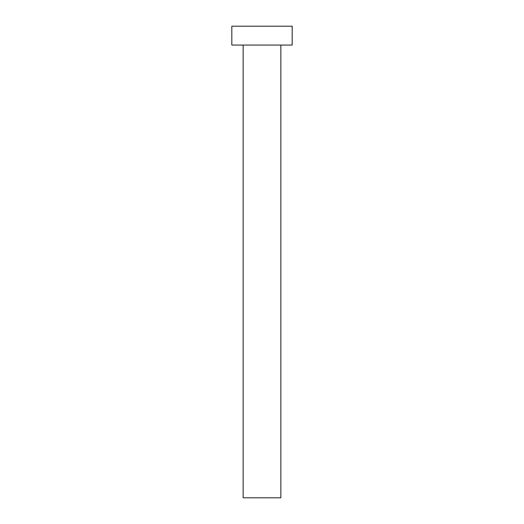 <?xml version="1.0" encoding="UTF-8"?>
<svg xmlns="http://www.w3.org/2000/svg" width="524" height="524" viewBox="0 0 524 524"><rect width="100%" height="100%" fill="white"/><g stroke="black" fill="none" stroke-linecap="round" stroke-linejoin="round"><path stroke-width="0.79" d="M280.864 45.064L280.864 497.8L243.136 497.8L243.136 45.064M292.182 45.064L231.818 45.064L231.818 26.2L292.182 26.2L292.182 45.064"/></g></svg>
